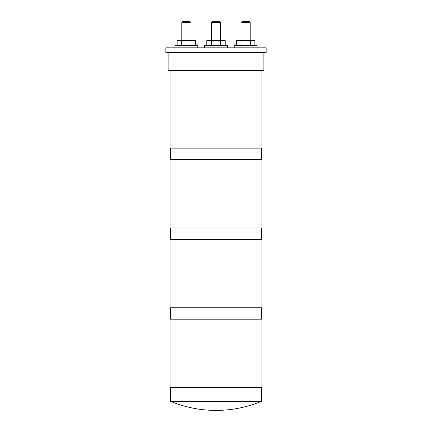 <?xml version="1.0" encoding="UTF-8"?>
<svg xmlns="http://www.w3.org/2000/svg" width="432" height="432" viewBox="0 0 432 432"><rect width="100%" height="100%" fill="white"/><g stroke="black" fill="none" stroke-linecap="round" stroke-linejoin="round"><path stroke-width="0.65" d="M220.563 22.577L219.58 21.6L212.42 21.6L211.437 22.577L220.563 22.577L220.563 40.527M241.061 22.577L250.182 22.577L249.205 21.6L242.039 21.6L241.061 22.577L241.061 40.527M181.818 22.577L190.939 22.577L189.961 21.6L182.795 21.6L181.818 22.577L181.818 40.527M211.437 40.527L211.437 22.577M225.218 45.544L225.218 40.527L206.782 40.527L206.782 45.544M254.837 45.544L254.837 40.527L236.407 40.527L236.407 45.544M195.593 45.544L195.593 40.527L177.163 40.527L177.163 45.544M220.606 45.544L220.606 40.527M211.394 45.544L211.394 40.527M241.013 45.544L241.013 40.527M250.231 45.544L250.231 40.527M181.769 45.544L181.769 40.527M190.987 45.544L190.987 40.527M227.399 47.822L227.399 45.544L204.601 45.544L204.601 47.822M257.024 47.822L257.024 45.544L234.22 45.544L234.22 47.822M197.78 47.822L197.78 45.544L174.976 45.544L174.976 47.822M165.834 47.822L266.166 47.822L266.166 52.385L165.834 52.385L165.834 47.822M168.113 52.385L168.113 70.627L263.887 70.627L263.887 52.385M261.036 148.16L261.036 70.627M170.964 70.627L170.964 148.16M170.392 148.16L261.608 148.16L261.608 159.559L170.392 159.559L170.392 148.16M261.036 227.972L261.036 159.559M170.964 159.559L170.964 227.972M170.392 227.972L261.608 227.972L261.608 239.371L170.392 239.371L170.392 227.972M261.036 307.784L261.036 239.371M170.964 239.371L170.964 307.784M170.392 307.784L261.608 307.784L261.608 319.189L170.392 319.189L170.392 307.784M261.036 387.596L261.036 319.189M170.964 319.189L170.964 387.596M216 410.4A118.579 118.579 0 0 1 170.392 401.279L261.608 401.279A118.579 118.579 0 0 1 216 410.4M170.392 401.279L170.392 387.596L261.608 387.596L261.608 401.279M250.182 22.577L250.182 40.527M190.939 22.577L190.939 40.527"/></g></svg>
